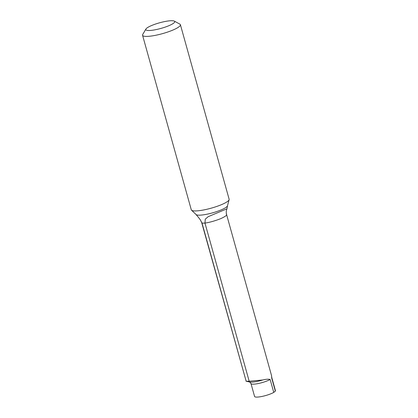 <?xml version="1.0" encoding="UTF-8"?>
<svg xmlns="http://www.w3.org/2000/svg" width="418" height="418" viewBox="0 0 418 418"><rect width="100%" height="100%" fill="white"/><g stroke="black" fill="none" stroke-linecap="round" stroke-linejoin="round"><path stroke-width="0.63" d="M198.508 217.449L200.389 219.931L201.993 223.034L246.155 381.206L249.191 381.253L262.77 379.978C265.864 379.173 268.319 379.006 270.143 379.471L273.753 392.403L275.337 391.117L271.731 378.18L271.538 375.62M249.191 381.253L204.966 223.081L205.269 219.163L208.143 216.702L226.953 208.801M270.143 379.471A10.826 2.085 -15.6 0 1 258.69 383.447A10.826 2.085 -15.6 0 1 250.972 383.546L254.583 396.478A10.826 2.085 -15.6 0 0 262.3 396.379A10.826 2.085 -15.6 0 0 273.753 392.403M275.337 391.117A10.826 2.085 -15.6 0 0 275.441 390.652L271.831 377.72A10.826 2.085 -15.6 0 1 271.731 378.18M200.389 219.931L201.706 222.658L246.155 381.206M174.275 21.109L179.834 24.103A19.646 3.783 164.4 0 1 180.404 24.714L229.132 199.24A19.646 3.783 164.4 0 1 229.121 199.684A19.646 3.783 164.4 0 1 221.368 204.7A19.646 3.783 164.4 0 1 191.528 210.181A19.646 3.783 164.4 0 1 191.287 209.805L142.559 35.279A19.646 3.783 164.4 0 1 142.726 34.459L145.934 29.02A15.006 2.889 164.4 0 1 159.477 22.828A15.006 2.889 164.4 0 1 174.275 21.109A15.006 2.889 164.4 0 1 168.778 25.744A15.006 2.889 164.4 0 1 152.784 30.18A15.006 2.889 164.4 0 1 145.934 29.02M180.404 24.714A19.646 3.783 164.4 0 1 172.639 30.174A19.646 3.783 164.4 0 1 153.349 35.718A19.646 3.783 164.4 0 1 142.559 35.279M226.885 209.052C226.175 210.682 226.07 212.506 226.572 214.528L271.611 375.871M226.284 214.152C227.58 214.852 225.699 216.367 220.641 218.692C214.622 221.007 209.397 222.47 204.966 223.081A13.919 2.68 164.4 0 1 201.993 223.034M246.019 381.195L249.703 382.01A12.373 2.383 -15.6 0 0 262.77 379.978M229.121 199.684L227.486 205.781A16.406 3.161 164.4 0 1 221.007 209.967A16.406 3.161 164.4 0 1 196.084 214.549L191.528 210.181M250.972 383.546L249.671 382.005M271.737 376.979L271.831 377.72M227.486 205.781L226.964 208.807M198.503 217.454L196.084 214.549"/></g></svg>
